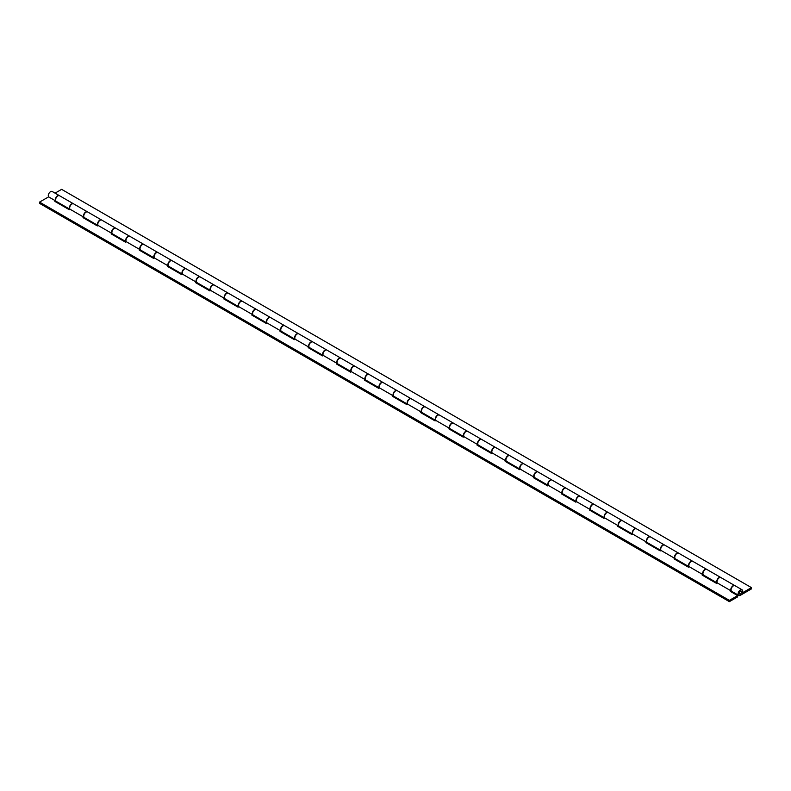 <?xml version="1.0" encoding="UTF-8"?>
<svg xmlns="http://www.w3.org/2000/svg" width="791" height="791" viewBox="0 0 791 791"><rect width="100%" height="100%" fill="white"/><g stroke="black" fill="none" stroke-linecap="round" stroke-linejoin="round"><path stroke-width="1.19" d="M740.416 593.992A1.711 0.989 120 0 0 741.533 592.489A1.711 0.989 120 0 0 741.266 591.124A1.711 0.989 120 0 0 740.416 591.213A1.711 0.989 120 0 0 739.298 592.716A1.711 0.989 120 0 0 739.555 594.081A1.711 0.989 120 0 0 740.416 593.992A1.711 0.989 120 0 0 741.533 592.489A1.711 0.989 120 0 0 741.266 591.124A1.711 0.989 120 0 0 740.416 591.213A1.711 0.989 120 0 0 739.298 592.716A1.711 0.989 120 0 0 739.555 594.081A1.711 0.989 120 0 0 740.416 593.992M742.047 589.77L735.007 585.706A3.273 1.889 120 0 0 731.744 587.594A3.273 1.889 120 0 0 731.744 591.371L738.774 595.435A3.273 1.889 120 0 0 740.416 595.267L751.45 588.899L751.45 587.624L742.383 592.855A3.273 1.889 120 0 0 742.047 589.77A3.273 1.889 120 0 0 738.774 591.658A3.273 1.889 120 0 0 738.774 595.435M720.66 577.43L706.867 569.461A3.273 1.889 120 0 0 703.595 571.349A3.273 1.889 120 0 0 703.595 575.116L717.239 582.997A3.273 1.889 -60 0 1 717.467 579.19A3.273 1.889 -60 0 1 720.66 577.43A3.273 1.889 -60 0 1 720.799 577.519M692.52 561.175L678.718 553.216A3.273 1.889 120 0 0 675.455 555.094A3.273 1.889 120 0 0 675.455 558.871L689.099 566.752A3.273 1.889 -60 0 1 689.327 562.935A3.273 1.889 -60 0 1 692.52 561.175A3.273 1.889 -60 0 1 692.649 561.264M660.969 550.496A3.273 1.889 -60 0 1 661.177 546.69A3.273 1.889 -60 0 1 664.371 544.93L650.578 536.96A3.273 1.889 120 0 0 647.305 538.849A3.273 1.889 120 0 0 647.305 542.626L660.95 550.496M632.82 534.241A3.273 1.889 -60 0 1 633.037 530.445A3.273 1.889 -60 0 1 636.231 528.675L622.428 520.715A3.273 1.889 120 0 0 619.165 522.604A3.273 1.889 120 0 0 619.165 526.371L632.81 534.251M608.081 512.43L594.288 504.46A3.273 1.889 120 0 0 591.015 506.349A3.273 1.889 120 0 0 591.015 510.126L604.66 518.006A3.273 1.889 -60 0 1 604.888 514.19A3.273 1.889 -60 0 1 608.081 512.43A3.273 1.889 -60 0 1 608.22 512.519M579.941 496.175L566.138 488.215A3.273 1.889 120 0 0 562.876 490.104A3.273 1.889 120 0 0 562.876 493.871L576.52 501.751A3.273 1.889 -60 0 1 576.748 497.944A3.273 1.889 -60 0 1 579.941 496.175A3.273 1.889 -60 0 1 580.07 496.273M548.39 485.496A3.273 1.889 -60 0 1 548.598 481.689A3.273 1.889 -60 0 1 551.792 479.929L537.999 471.96A3.273 1.889 120 0 0 534.726 473.849A3.273 1.889 120 0 0 534.726 477.626L548.371 485.506M523.652 463.684L509.849 455.715A3.273 1.889 120 0 0 506.586 457.603A3.273 1.889 120 0 0 506.586 461.38L520.231 469.251A3.273 1.889 -60 0 1 520.458 465.444A3.273 1.889 -60 0 1 523.652 463.684A3.273 1.889 -60 0 1 523.78 463.773M495.502 447.429L481.709 439.47A3.273 1.889 120 0 0 478.436 441.348A3.273 1.889 120 0 0 478.436 445.125L492.081 453.006A3.273 1.889 -60 0 1 492.309 449.189A3.273 1.889 -60 0 1 495.502 447.429A3.273 1.889 -60 0 1 495.631 447.518M463.951 436.751A3.273 1.889 -60 0 1 464.169 432.944A3.273 1.889 -60 0 1 467.362 431.184L453.559 423.215A3.273 1.889 120 0 0 450.297 425.103A3.273 1.889 120 0 0 450.297 428.88L463.941 436.751M439.213 414.929L425.42 406.97A3.273 1.889 120 0 0 422.147 408.858A3.273 1.889 120 0 0 422.147 412.625L435.792 420.505A3.273 1.889 -60 0 1 436.019 416.699A3.273 1.889 -60 0 1 439.213 414.929A3.273 1.889 -60 0 1 439.341 415.018M411.073 398.684L397.27 390.714A3.273 1.889 120 0 0 394.007 392.603A3.273 1.889 120 0 0 394.007 396.38L407.652 404.26A3.273 1.889 -60 0 1 407.879 400.444A3.273 1.889 -60 0 1 411.073 398.684A3.273 1.889 -60 0 1 411.201 398.773M379.522 387.995A3.273 1.889 -60 0 1 379.729 384.199A3.273 1.889 -60 0 1 382.923 382.439L369.13 374.469A3.273 1.889 120 0 0 365.857 376.358A3.273 1.889 120 0 0 365.857 380.125L379.502 388.005M354.783 366.184L340.98 358.224A3.273 1.889 120 0 0 337.717 360.103A3.273 1.889 120 0 0 337.717 363.88L351.362 371.76A3.273 1.889 -60 0 1 351.58 367.944A3.273 1.889 -60 0 1 354.783 366.184A3.273 1.889 -60 0 1 354.912 366.273M326.634 349.938L312.84 341.969A3.273 1.889 120 0 0 309.568 343.858A3.273 1.889 120 0 0 309.568 347.635L323.212 355.505A3.273 1.889 -60 0 1 323.44 351.698A3.273 1.889 -60 0 1 326.634 349.938A3.273 1.889 -60 0 1 326.762 350.027M298.494 333.683L284.691 325.724A3.273 1.889 120 0 0 281.428 327.612A3.273 1.889 120 0 0 281.428 331.38L295.073 339.26A3.273 1.889 -60 0 1 295.29 335.453A3.273 1.889 -60 0 1 298.494 333.683A3.273 1.889 -60 0 1 298.622 333.772M266.943 323.005A3.273 1.889 -60 0 1 267.15 319.198A3.273 1.889 -60 0 1 270.344 317.438L256.551 309.469A3.273 1.889 120 0 0 253.278 311.357A3.273 1.889 120 0 0 253.278 315.134L266.923 323.015M242.194 301.183L228.401 293.224A3.273 1.889 120 0 0 225.138 295.112A3.273 1.889 120 0 0 225.138 298.879L238.783 306.76A3.273 1.889 -60 0 1 239.001 302.953A3.273 1.889 -60 0 1 242.194 301.183A3.273 1.889 -60 0 1 242.333 301.282M214.054 284.938L200.261 276.969A3.273 1.889 120 0 0 196.989 278.857A3.273 1.889 120 0 0 196.989 282.634L210.633 290.515A3.273 1.889 -60 0 1 210.861 286.698A3.273 1.889 -60 0 1 214.054 284.938A3.273 1.889 -60 0 1 214.183 285.027M182.503 274.259A3.273 1.889 -60 0 1 182.711 270.453A3.273 1.889 -60 0 1 185.905 268.693L172.112 260.723A3.273 1.889 120 0 0 168.849 262.612A3.273 1.889 120 0 0 168.849 266.389L182.494 274.259M157.765 252.438L143.972 244.478A3.273 1.889 120 0 0 140.699 246.357A3.273 1.889 120 0 0 140.699 250.134L154.344 258.014A3.273 1.889 -60 0 1 154.571 254.198A3.273 1.889 -60 0 1 157.765 252.438A3.273 1.889 -60 0 1 157.893 252.527M129.615 236.193L115.822 228.223A3.273 1.889 120 0 0 112.559 230.112A3.273 1.889 120 0 0 112.559 233.889L126.204 241.759A3.273 1.889 -60 0 1 126.422 237.953A3.273 1.889 -60 0 1 129.615 236.193A3.273 1.889 -60 0 1 129.754 236.282M98.064 225.504A3.273 1.889 -60 0 1 98.282 221.707A3.273 1.889 -60 0 1 101.475 219.938A3.273 1.889 -60 0 1 101.604 220.027M101.475 219.938L87.682 211.978A3.273 1.889 120 0 0 84.41 213.867A3.273 1.889 120 0 0 84.41 217.634L98.054 225.514M751.45 587.624L61.629 189.356L55.063 193.142M73.326 203.692L59.533 195.723A3.273 1.889 120 0 0 56.27 197.612A3.273 1.889 120 0 0 56.27 201.389L69.915 209.269A3.273 1.889 -60 0 1 70.132 205.452A3.273 1.889 -60 0 1 73.326 203.692A3.273 1.889 -60 0 1 73.464 203.781M737.657 595.593L730.34 591.371L731.131 590.917A3.273 1.889 -60 0 1 731.675 587.11A3.273 1.889 -60 0 1 734.73 585.548L720.937 577.588A3.273 1.889 120 0 0 717.872 579.15A3.273 1.889 120 0 0 717.338 582.947L716.547 583.402L702.2 575.116L702.981 574.662A3.273 1.889 -60 0 1 703.525 570.865A3.273 1.889 -60 0 1 706.59 569.302L692.797 561.333A3.273 1.889 120 0 0 689.732 562.895A3.273 1.889 120 0 0 689.188 566.702L688.397 567.157L674.051 558.871L674.842 558.416A3.273 1.889 -60 0 1 675.376 554.61A3.273 1.889 -60 0 1 678.441 553.047L664.648 545.088A3.273 1.889 120 0 0 661.583 546.65A3.273 1.889 120 0 0 661.049 550.447L660.258 550.902L645.911 542.616L646.692 542.161A3.273 1.889 -60 0 1 647.236 538.364A3.273 1.889 -60 0 1 650.301 536.802L636.508 528.833A3.273 1.889 120 0 0 633.443 530.395A3.273 1.889 120 0 0 632.899 534.202L632.108 534.657L617.761 526.371L618.552 525.916A3.273 1.889 -60 0 1 619.086 522.109A3.273 1.889 -60 0 1 622.151 520.557L608.358 512.588A3.273 1.889 120 0 0 605.293 514.15A3.273 1.889 120 0 0 604.749 517.947L603.968 518.402L589.621 510.126L590.402 509.661A3.273 1.889 -60 0 1 590.946 505.864A3.273 1.889 -60 0 1 594.011 504.302L580.218 496.343A3.273 1.889 120 0 0 577.153 497.895A3.273 1.889 120 0 0 576.609 501.702L575.818 502.156L561.472 493.871L562.263 493.416A3.273 1.889 -60 0 1 562.797 489.619A3.273 1.889 -60 0 1 565.862 488.057L552.069 480.088A3.273 1.889 120 0 0 549.003 481.65A3.273 1.889 120 0 0 548.46 485.447L547.679 485.911L533.332 477.626L534.113 477.171A3.273 1.889 -60 0 1 534.657 473.364A3.273 1.889 -60 0 1 537.722 471.802L523.929 463.842A3.273 1.889 120 0 0 520.864 465.405A3.273 1.889 120 0 0 520.32 469.201L519.529 469.656L505.182 461.371L505.973 460.916A3.273 1.889 -60 0 1 506.507 457.119A3.273 1.889 -60 0 1 509.572 455.557L495.779 447.587A3.273 1.889 120 0 0 492.714 449.15A3.273 1.889 120 0 0 492.17 452.956L491.389 453.411L477.042 445.125L477.823 444.671A3.273 1.889 -60 0 1 478.367 440.864A3.273 1.889 -60 0 1 481.432 439.312L467.629 431.342A3.273 1.889 120 0 0 464.574 432.904A3.273 1.889 120 0 0 464.03 436.701L463.239 437.156L448.892 428.87L449.684 428.415A3.273 1.889 -60 0 1 450.217 424.619A3.273 1.889 -60 0 1 453.283 423.056L439.489 415.097A3.273 1.889 120 0 0 436.424 416.649A3.273 1.889 120 0 0 435.881 420.456L435.099 420.911L420.743 412.625L421.534 412.17A3.273 1.889 -60 0 1 422.078 408.374A3.273 1.889 -60 0 1 425.143 406.811L411.34 398.842A3.273 1.889 120 0 0 408.285 400.404A3.273 1.889 120 0 0 407.741 404.201L406.95 404.656L392.603 396.38L393.394 395.925A3.273 1.889 -60 0 1 393.928 392.118A3.273 1.889 -60 0 1 396.993 390.556L383.2 382.597A3.273 1.889 120 0 0 380.135 384.149A3.273 1.889 120 0 0 379.591 387.956L378.81 388.411L364.453 380.125L365.244 379.67A3.273 1.889 -60 0 1 365.788 375.873A3.273 1.889 -60 0 1 368.853 374.311L355.05 366.342A3.273 1.889 120 0 0 351.995 367.904A3.273 1.889 120 0 0 351.451 371.711L350.66 372.166L336.313 363.88L337.104 363.425A3.273 1.889 -60 0 1 337.638 359.618A3.273 1.889 -60 0 1 340.703 358.056L326.91 350.097A3.273 1.889 120 0 0 323.845 351.659A3.273 1.889 120 0 0 323.301 355.456L322.52 355.91L308.164 347.625L308.955 347.17A3.273 1.889 -60 0 1 309.499 343.373A3.273 1.889 -60 0 1 312.564 341.811L298.761 333.842A3.273 1.889 120 0 0 295.696 335.404A3.273 1.889 120 0 0 295.162 339.21L294.371 339.665L280.024 331.38L280.815 330.925A3.273 1.889 -60 0 1 281.349 327.118A3.273 1.889 -60 0 1 284.414 325.566L270.621 317.596A3.273 1.889 120 0 0 267.556 319.159A3.273 1.889 120 0 0 267.012 322.955L266.231 323.41L251.874 315.134L252.665 314.67A3.273 1.889 -60 0 1 253.209 310.873A3.273 1.889 -60 0 1 256.274 309.311L242.471 301.351A3.273 1.889 120 0 0 239.406 302.904A3.273 1.889 120 0 0 238.872 306.71L238.081 307.165L223.734 298.879L224.525 298.425A3.273 1.889 -60 0 1 225.059 294.628A3.273 1.889 -60 0 1 228.124 293.065L214.331 285.096A3.273 1.889 120 0 0 211.266 286.658A3.273 1.889 120 0 0 210.722 290.455L209.941 290.92L195.585 282.634L196.376 282.179A3.273 1.889 -60 0 1 196.919 278.373A3.273 1.889 -60 0 1 199.985 276.81L186.182 268.851A3.273 1.889 120 0 0 183.117 270.413A3.273 1.889 120 0 0 182.583 274.21L181.792 274.665L167.445 266.379L168.236 265.924A3.273 1.889 -60 0 1 168.77 262.128A3.273 1.889 -60 0 1 171.835 260.565L158.042 252.596A3.273 1.889 120 0 0 154.977 254.158A3.273 1.889 120 0 0 154.433 257.965L153.652 258.42L139.295 250.134L140.086 249.679A3.273 1.889 -60 0 1 140.63 245.872A3.273 1.889 -60 0 1 143.695 244.31L129.892 236.351A3.273 1.889 120 0 0 126.827 237.913A3.273 1.889 120 0 0 126.293 241.71L125.502 242.165L111.155 233.879L111.946 233.424A3.273 1.889 -60 0 1 112.48 229.627A3.273 1.889 -60 0 1 115.545 228.065L101.752 220.096A3.273 1.889 120 0 0 98.687 221.658A3.273 1.889 120 0 0 98.143 225.465L97.362 225.919L83.006 217.634L83.797 217.179A3.273 1.889 -60 0 1 84.34 213.372A3.273 1.889 -60 0 1 87.406 211.82L73.603 203.851A3.273 1.889 120 0 0 70.537 205.413A3.273 1.889 120 0 0 70.004 209.21L69.213 209.664L54.866 201.389L55.657 200.934L48.617 196.87L39.55 202.101L39.55 203.376L729.371 601.644L737.657 596.869L737.657 595.593L729.371 600.369L729.371 601.644M55.657 200.934A3.273 1.889 -60 0 1 56.191 197.127A3.273 1.889 -60 0 1 59.256 195.565A3.273 1.889 -60 0 1 59.394 195.654M59.256 195.565L52.226 191.501A3.273 1.889 120 0 0 49.161 193.063A3.273 1.889 120 0 0 48.617 196.87M83.797 217.179L70.004 209.21M111.946 233.424L98.143 225.465M140.086 249.679L126.293 241.71M168.236 265.924L154.433 257.965M196.376 282.179L182.583 274.21M224.525 298.425L210.722 290.455M252.665 314.67L238.872 306.71M280.815 330.925L267.012 322.955M308.955 347.17L295.162 339.21M337.104 363.425L323.301 355.456M365.244 379.67L351.451 371.711M393.394 395.925L379.591 387.956M421.534 412.17L407.741 404.201M449.684 428.415L435.881 420.456M477.823 444.671L464.03 436.701M505.973 460.916L492.17 452.956M534.113 477.171L520.32 469.201M562.263 493.416L548.46 485.447M590.402 509.661L576.609 501.702M618.552 525.916L604.749 517.947M646.692 542.161L632.899 534.202M674.842 558.416L661.049 550.447M731.131 590.917L717.338 582.947M729.371 600.369L39.55 202.101M731.448 592.004L732.14 591.599M55.963 202.021L56.665 201.616M84.113 218.267L84.815 217.871M112.253 234.522L112.955 234.116M140.403 250.767L141.105 250.371M168.552 267.022L169.244 266.616M196.692 283.267L197.394 282.862M224.842 299.522L225.534 299.117M252.982 315.767L253.684 315.362M281.131 332.012L281.823 331.617M309.271 348.267L309.973 347.862M337.421 364.513L338.113 364.107M365.561 380.768L366.263 380.362M393.71 397.013L394.402 396.607M421.85 413.258L422.552 412.862M450 429.513L450.692 429.108M478.14 445.758L478.842 445.363M506.289 462.013L506.982 461.608M534.429 478.258L535.131 477.853M562.579 494.513L563.271 494.108M590.719 510.759L591.421 510.353M618.869 527.004L619.561 526.608M647.008 543.259L647.71 542.853M675.158 559.504L675.85 559.099M703.298 575.759L704 575.354M702.981 574.662L689.188 566.702"/></g></svg>
